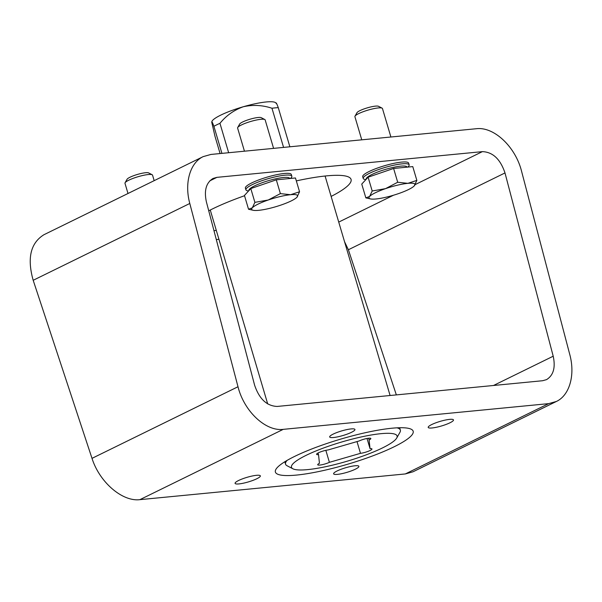 <?xml version="1.0" encoding="UTF-8"?>
<svg xmlns="http://www.w3.org/2000/svg" width="602" height="602" viewBox="0 0 602 602"><rect width="100%" height="100%" fill="white"/><g stroke="black" fill="none" stroke-linecap="round" stroke-linejoin="round"><path stroke-width="0.9" d="M405.327 473.94L413.002 471.795L556.421 401.451L548.67 403.633L283.233 429.354C265.632 431.581 244.073 411.271 238.001 386.747L92.008 458.355C99.503 482.187 122.326 501.872 139.897 499.652L405.327 473.94L548.67 403.633M238.001 386.747L189.796 203.476C184.227 183.061 190.021 162.758 203.167 156.625L210.926 154.443L476.355 128.723C493.956 126.495 515.515 146.805 521.588 171.329L569.793 354.601C575.361 375.023 569.575 395.318 556.421 401.451M256.475 475.317A13.176 2.385 163.5 0 0 242.448 478.861A13.176 2.385 163.5 0 0 235.081 483.353A13.176 2.385 163.5 0 0 248.393 481.909A13.176 2.385 163.5 0 0 260.342 475.873A13.176 2.385 163.5 0 0 256.475 475.317M355.014 465.775A13.176 2.385 163.5 0 0 340.98 469.312A13.176 2.385 163.5 0 0 333.621 473.812A13.176 2.385 163.5 0 0 346.933 472.359A13.176 2.385 163.5 0 0 358.882 466.324A13.176 2.385 163.5 0 0 355.014 465.775M449.611 419.376A13.176 2.385 163.5 0 0 435.577 422.913A13.176 2.385 163.5 0 0 428.218 427.412A13.176 2.385 163.5 0 0 441.529 425.96A13.176 2.385 163.5 0 0 453.479 419.933A13.176 2.385 163.5 0 0 449.611 419.376M351.071 428.925A13.176 2.385 163.5 0 0 337.045 432.462A13.176 2.385 163.5 0 0 329.685 436.962A13.176 2.385 163.5 0 0 342.989 435.509A13.176 2.385 163.5 0 0 354.939 429.474A13.176 2.385 163.5 0 0 351.071 428.925M294.513 456.466A71.849 13.026 -16.5 0 1 368.304 432.063A71.849 13.026 -16.5 0 1 413.175 431.235A71.849 13.026 -16.5 0 1 347.979 464.134A71.849 13.026 -16.5 0 1 275.392 472.051A71.849 13.026 -16.5 0 1 294.513 456.466M92.008 458.355L33.185 280.291C26.97 258.175 30.567 242.975 43.984 234.697L203.167 156.625M396.342 394.897L348.385 249.747L344.547 241.711M218.94 239.318L216.306 239.573M504.995 172.94L553.208 356.211C555.654 367.589 553.426 375.4 546.518 379.636L542.643 380.727L277.206 406.44C266.784 406.034 259.251 398.93 254.593 385.137L206.388 201.866C203.935 190.488 206.162 182.684 213.07 178.44L216.946 177.349L482.383 151.636C492.805 152.043 500.345 159.146 504.995 172.94L348.385 249.747M208.736 210.82A83.829 15.193 -16.5 0 1 212.634 208.849A83.829 15.193 -16.5 0 1 244.54 195.733M296.327 180.901A83.829 15.193 -16.5 0 1 351.071 179.419A83.829 15.193 -16.5 0 1 331.13 196.418M216.306 230.431A83.829 15.193 -16.5 0 1 213.958 230.656M276.22 102.98L275.219 102.46A33.531 6.08 163.5 0 0 243.283 106.75C233.967 110.106 226.194 115.629 219.948 123.32A43.111 7.818 163.5 0 0 213.898 126.285L221.92 153.375M276.13 103.567C276.115 102.363 276.83 103.725 278.274 107.638A43.111 7.818 163.5 0 0 271.969 108.247C262.487 105.109 252.93 104.605 243.283 106.75A33.531 6.08 163.5 0 0 212.024 121.175L211.746 122.214C211.731 121.01 212.446 122.364 213.898 126.285M220.091 153.555L214.959 136.21L211.746 122.214M219.948 123.32L228.655 152.727M278.274 107.638L289.871 146.798M271.969 108.247L283.572 147.407M396.718 438.03A55.083 9.986 163.5 0 0 341.447 442.071A55.083 9.986 163.5 0 0 292.896 468.785A55.083 9.986 163.5 0 0 330.528 465.617A55.083 9.986 163.5 0 0 382.436 447.948A55.083 9.986 163.5 0 0 396.718 438.03L399.939 432.334A59.876 10.851 163.5 0 0 400.353 430.121A59.876 10.851 163.5 0 0 396.996 427.834M287.109 460.387A59.876 10.851 163.5 0 0 285.536 464.134A59.876 10.851 163.5 0 0 287.086 465.76L292.896 468.785M328.075 449.957L359.161 440.957A7.186 1.302 -16.5 0 1 366.483 438.58A7.186 1.302 -16.5 0 1 370.847 438.519A7.186 1.302 -16.5 0 1 369.109 439.994L370.034 448.64A7.186 1.302 -16.5 0 1 371.961 448.964A7.186 1.302 -16.5 0 1 368.063 451.372A7.186 1.302 -16.5 0 1 360.485 453.329L329.399 462.328A7.186 1.302 -16.5 0 1 322.085 464.706A7.186 1.302 -16.5 0 1 317.721 464.767A7.186 1.302 -16.5 0 1 319.451 463.292L318.526 454.645A7.186 1.302 -16.5 0 1 316.599 454.322A7.186 1.302 -16.5 0 1 320.497 451.914A7.186 1.302 -16.5 0 1 328.075 449.957M357.009 441.582L360.485 453.329M325.848 450.334L329.399 462.328M318.044 453.005L318.526 454.645M368.59 438.233L369.109 439.994M367.024 438.474L370.034 448.64M407.697 167.1A23.952 4.342 163.5 0 0 409.134 164.85A23.952 4.342 163.5 0 0 384.934 167.491A23.952 4.342 163.5 0 0 363.209 178.455A23.952 4.342 163.5 0 0 365.911 179.584M409.134 164.85L408.623 163.119A23.952 4.342 163.5 0 0 384.422 165.761A23.952 4.342 163.5 0 0 362.697 176.725L363.209 178.455M290.39 178.463A23.952 4.342 163.5 0 0 291.827 176.213A23.952 4.342 163.5 0 0 267.634 178.854A23.952 4.342 163.5 0 0 245.902 189.818A23.952 4.342 163.5 0 0 248.603 190.947M291.827 176.213L291.315 174.49A23.952 4.342 163.5 0 0 267.122 177.131A23.952 4.342 163.5 0 0 245.39 188.095L245.902 189.818M128 193.49L124.983 183.309A14.373 2.604 -16.5 0 1 125.081 182.775L127.06 179.276A11.43 2.069 -16.5 0 1 134.314 175.453A11.43 2.069 -16.5 0 1 145.541 172.729A11.43 2.069 -16.5 0 1 148.604 172.894L152.171 174.753A14.373 2.604 -16.5 0 1 152.539 175.144L154.172 180.653M125.081 182.775A14.373 2.604 -16.5 0 1 134.201 177.966A14.373 2.604 -16.5 0 1 148.318 174.535A14.373 2.604 -16.5 0 1 152.171 174.753M366.234 179.23L366.204 179.125A21.266 3.853 -16.5 0 1 378.086 171.863A21.266 3.853 -16.5 0 1 400.736 166.152A21.266 3.853 -16.5 0 1 406.99 167.047L407.02 167.16M361.757 139.83L354.909 116.705A14.373 2.604 -16.5 0 1 355.007 116.178L356.986 112.679A11.43 2.069 -16.5 0 1 364.233 108.857A11.43 2.069 -16.5 0 1 375.467 106.125A11.43 2.069 -16.5 0 1 378.53 106.298L382.089 108.149A14.373 2.604 -16.5 0 1 382.466 108.541L390.894 137.008M355.007 116.178A14.373 2.604 -16.5 0 1 364.12 111.37A14.373 2.604 -16.5 0 1 378.244 107.939A14.373 2.604 -16.5 0 1 382.089 108.149M361.757 184.084L368.108 177.199L393.61 168.462L412.769 166.603L416.855 180.397L407.87 183.339L397.696 182.255L385.543 188.637L372.194 190.992L369.613 196.448L365.843 197.877L361.757 184.084M372.194 190.992L368.108 177.199M397.696 182.255L393.61 168.462M414.274 185.852A23.952 4.342 -16.5 0 1 414.101 186.033A23.952 4.342 -16.5 0 1 398.351 193.671A23.952 4.342 -16.5 0 1 376.017 198.969A23.952 4.342 -16.5 0 1 370.576 198.931A23.952 4.342 -16.5 0 1 369.613 196.448A23.952 4.342 -16.5 0 1 385.543 188.637A23.952 4.342 -16.5 0 1 407.87 183.339A23.952 4.342 -16.5 0 1 414.274 185.852L416.855 180.397M365.843 197.877L370.576 198.931M248.927 190.601L248.897 190.495A21.266 3.853 -16.5 0 1 260.779 183.234A21.266 3.853 -16.5 0 1 283.429 177.515A21.266 3.853 -16.5 0 1 289.682 178.41L289.712 178.531M244.45 151.192L237.602 128.068A14.373 2.604 -16.5 0 1 237.7 127.541L239.679 124.042A11.43 2.069 -16.5 0 1 246.925 120.219A11.43 2.069 -16.5 0 1 258.16 117.488A11.43 2.069 -16.5 0 1 261.223 117.661L264.782 119.52A14.373 2.604 -16.5 0 1 265.158 119.911L273.586 148.37M237.7 127.541A14.373 2.604 -16.5 0 1 246.812 122.733A14.373 2.604 -16.5 0 1 260.937 119.301A14.373 2.604 -16.5 0 1 264.782 119.52M244.45 195.447L250.801 188.569L276.303 179.825L295.462 177.974L299.548 191.76L290.563 194.709L280.389 193.618L268.236 200.007L254.887 202.355L252.313 207.818L248.536 209.24L244.45 195.447M254.887 202.355L250.801 188.569M280.389 193.618L276.303 179.825M296.967 197.223A23.952 4.342 -16.5 0 1 296.794 197.403A23.952 4.342 -16.5 0 1 281.044 205.034A23.952 4.342 -16.5 0 1 258.717 210.331A23.952 4.342 -16.5 0 1 253.269 210.294A23.952 4.342 -16.5 0 1 252.313 207.818A23.952 4.342 -16.5 0 1 268.236 200.007A23.952 4.342 -16.5 0 1 290.563 194.709A23.952 4.342 -16.5 0 1 296.967 197.223L299.548 191.76M248.536 209.24L253.269 210.294M283.233 429.354L139.897 499.652M189.796 203.476L33.185 280.291M553.208 356.211L493.512 385.483M216.946 177.349L209.797 180.863M482.383 151.636L415.192 184.588M393.542 195.206L338.73 222.093M210.264 210.03L267.702 403.934M284.829 461.749L285.536 464.134M325.088 176.025L390.096 395.506M399.645 427.736L400.353 430.121"/></g></svg>
